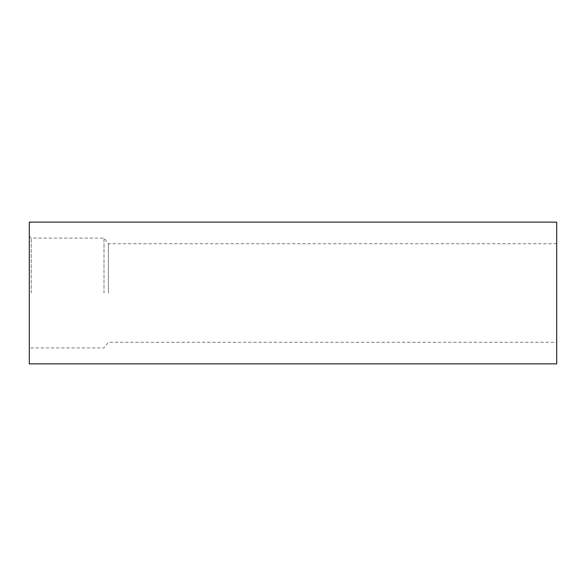<?xml version="1.0" encoding="UTF-8"?>
<svg xmlns="http://www.w3.org/2000/svg" width="586" height="586" viewBox="0 0 586 586"><rect width="100%" height="100%" fill="white"/><g stroke="black" fill="none" stroke-linecap="round" stroke-linejoin="round"><path stroke-width="0.44" stroke-dasharray="2.93 2.2" d="M29.3 363.869L29.3 222.131M31.219 293L31.219 238.077L31.219 293M108.41 293L108.41 243.725L108.41 293M104 293L104 238.077L104 293M556.7 363.869L556.7 222.131M556.7 342.275L556.7 243.725L556.7 342.275L108.41 342.275L104 347.923L31.219 347.923L29.3 349.842L29.3 293L29.3 349.842M556.7 243.725L108.41 243.725L104 238.077L31.219 238.077L29.3 236.158"/><path stroke-width="0.88" d="M29.3 293L29.3 363.869L556.7 363.869L556.7 222.131L29.3 222.131L29.3 293"/></g></svg>
